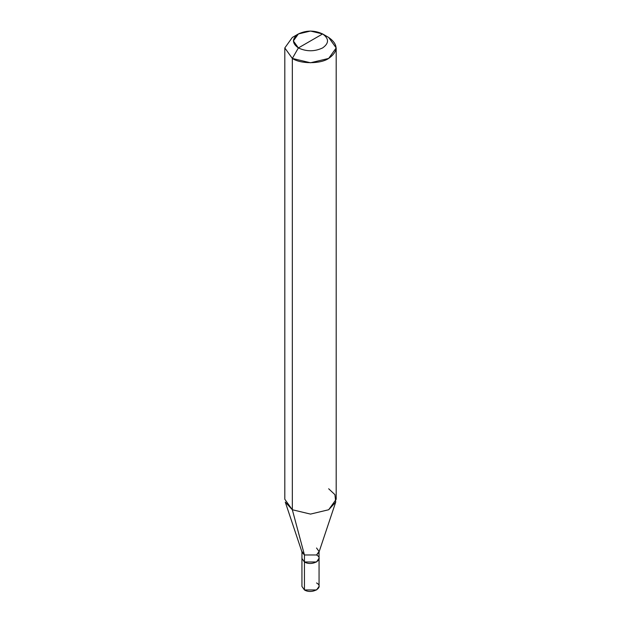 <?xml version="1.0" encoding="UTF-8"?>
<svg xmlns="http://www.w3.org/2000/svg" width="621" height="621" viewBox="0 0 621 621"><rect width="100%" height="100%" fill="white"/><g stroke="black" fill="none" stroke-linecap="round" stroke-linejoin="round"><path stroke-width="0.93" d="M304.445 582.956L304.445 561.974L316.555 561.974L319.054 558.256L316.555 561.974L304.445 561.974L304.445 589.95L301.938 586.457L301.938 558.481L304.445 561.974L301.938 558.481M319.062 558.481L319.062 586.457L316.555 589.95L304.445 589.95C311.921 594.654 324.698 587.272 316.555 582.956M304.453 554.98L292.328 509.748L310.5 514.095L328.672 509.748L335.728 502.071L318.899 552.418L316.547 554.98L304.453 554.98L316.547 554.98L319.054 551.487L319.054 558.481L316.547 561.974L304.453 561.974L304.453 554.98L302.101 552.418L285.272 502.071L292.328 509.748L292.328 58.428L284.806 47.933L292.328 37.446L284.806 47.933L292.328 58.428L310.5 62.768L328.672 58.428L336.194 47.933L328.672 37.446L322.617 33.945C329.146 38.611 329.146 43.268 322.617 47.933C314.536 51.706 306.464 51.706 298.383 47.933L322.617 33.945L310.5 31.05L298.383 33.945L293.368 40.939L298.383 47.933L292.328 58.428L292.328 509.748L304.453 554.98L304.453 561.974L301.946 558.481L301.946 551.487L304.453 554.98L304.453 561.974C311.921 566.67 324.682 559.296 316.547 554.988M336.194 47.933L336.194 499.253L328.672 509.748L310.5 514.095L292.328 509.748L284.806 499.253L284.806 47.933M298.383 47.933C291.854 43.268 291.854 38.611 298.383 33.945C306.464 30.173 314.536 30.173 322.617 33.945L298.383 47.933C306.464 51.706 314.536 51.706 322.617 47.933C329.146 43.268 329.146 38.611 322.617 33.945L328.672 37.446C338.476 44.44 338.476 51.434 328.672 58.428C320.49 64.087 300.51 64.087 292.328 58.428L298.383 47.933M319.054 551.487L316.547 547.994M335.728 502.071L334.921 494.65L328.672 488.766M292.328 37.446L298.383 33.945M328.672 37.446L322.617 33.945"/></g></svg>
